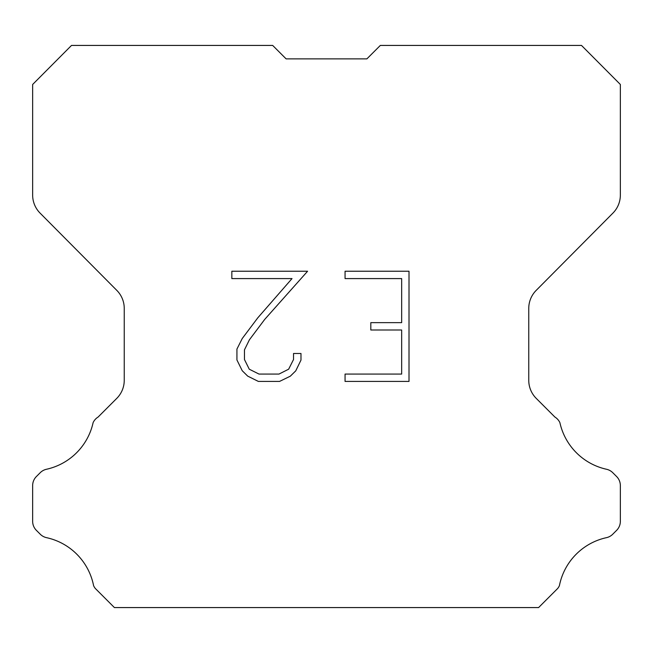 <?xml version="1.0" encoding="UTF-8"?>
<svg xmlns="http://www.w3.org/2000/svg" width="653" height="653" viewBox="0 0 653 653"><rect width="100%" height="100%" fill="white"/><g stroke="black" fill="none" stroke-linecap="round" stroke-linejoin="round"><path stroke-width="0.98" d="M401.66 374.079L401.66 330.002L370.814 330.002L370.814 322.655L401.66 322.655L401.66 278.586L345.062 278.586L345.062 271.24L409.007 271.24L409.007 381.425L345.062 381.425L345.062 374.079L401.66 374.079M300.984 353.485L300.984 360.089L295.752 370.847L290.299 376.193L279.541 381.425L258.376 381.425L247.691 376.112L242.239 370.733L236.933 359.974L236.933 349.069L242.239 338.532L257.804 317.807L292.022 278.586L231.839 278.586L231.839 271.24L307.587 271.24L264.694 319.431L249.413 339.789L244.459 349.845L244.459 359.517L249.266 369.206L259.021 374.079L278.962 374.079L288.65 369.19L293.524 359.517L293.524 353.485L300.984 353.485M286.112 58.868L272.668 45.424L71.512 45.424L32.65 84.466L32.65 195.092A25.549 25.549 0 0 0 40.07 213.098L116.822 290.389A25.549 25.549 0 0 1 124.241 308.387L124.241 380.324A25.549 25.549 0 0 1 116.756 398.387L98.097 417.055A12.774 12.774 0 0 0 93.11 422.654A61.325 61.325 0 0 1 46.494 469.262A12.774 12.774 0 0 0 40.225 472.699L36.388 476.535A12.774 12.774 0 0 0 32.65 485.563L32.65 521.323A12.774 12.774 0 0 0 36.388 530.358L40.584 534.546A12.774 12.774 0 0 0 46.804 537.721A61.325 61.325 0 0 1 93.599 585.676A12.309 12.309 0 0 0 95.362 588.524L114.414 607.576L538.586 607.576L557.638 588.524A12.309 12.309 0 0 0 559.401 585.676A61.325 61.325 0 0 1 606.196 537.721A12.774 12.774 0 0 0 612.416 534.546L616.612 530.358A12.774 12.774 0 0 0 620.35 521.323L620.35 485.563A12.774 12.774 0 0 0 616.612 476.535L612.775 472.699A12.774 12.774 0 0 0 606.506 469.262A61.325 61.325 0 0 1 559.89 422.654A12.774 12.774 0 0 0 554.903 417.055L536.244 398.387A25.549 25.549 0 0 1 528.759 380.324L528.759 308.387A25.549 25.549 0 0 1 536.178 290.389L612.93 213.098A25.549 25.549 0 0 0 620.35 195.092L620.35 84.466L581.488 45.424L380.332 45.424L366.888 58.868L286.112 58.868"/></g></svg>
